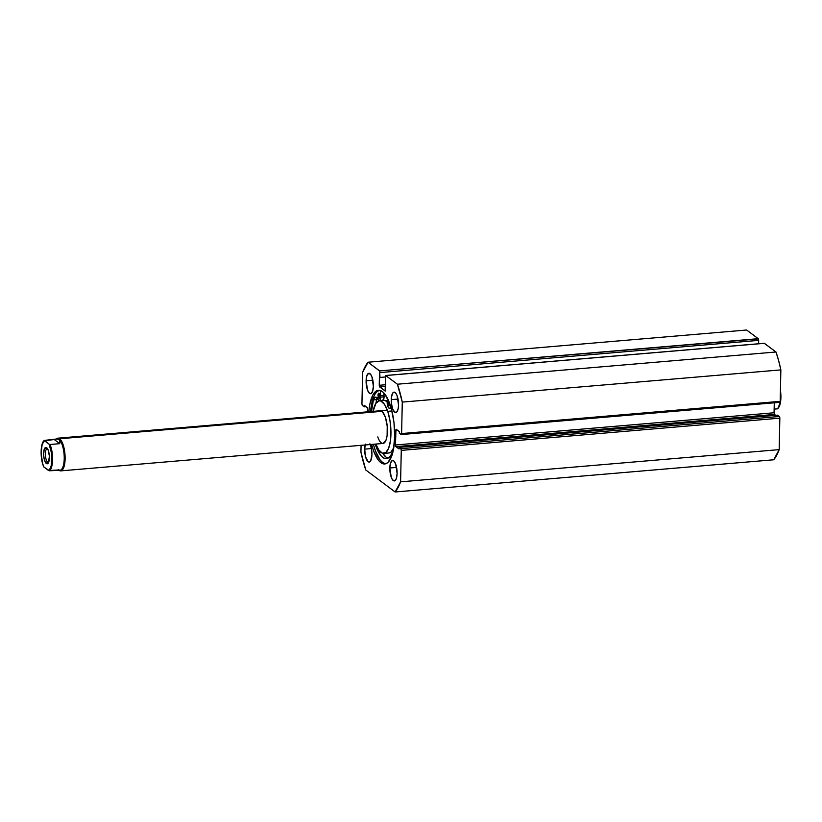 <?xml version="1.0" encoding="UTF-8"?>
<svg xmlns="http://www.w3.org/2000/svg" width="822" height="822" viewBox="0 0 822 822"><rect width="100%" height="100%" fill="white"/><g stroke="black" fill="none" stroke-linecap="round" stroke-linejoin="round"><path stroke-width="1.23" d="M394.694 436.914A37 12.772 85.1 0 1 384.737 463.968A37 12.772 85.1 0 1 371.585 444.435L373.712 451.216L378.315 460.063L380.853 462.663L383.422 463.885L385.919 463.7L388.251 462.118L392.073 455.008L393.409 449.768L394.694 436.914L393.985 422.559L391.385 408.904L389.494 402.996L384.891 394.149L382.343 391.549L379.774 390.327L377.277 390.512L374.945 392.094L372.869 395.033L369.797 404.445L368.801 411.719A37 12.772 85.1 0 1 378.469 390.245A37 12.772 85.1 0 1 394.694 436.914M373.373 444.281A37 12.772 -94.9 0 0 385.631 463.803L382.651 462.509L380.113 459.909L375.5 451.073L373.373 444.281M395.742 446.387L398.989 448.935L399.019 447.363L400.992 448.946L401.27 450.384L400.602 481.836L395.146 491.988L365.8 469.999L360.93 452.11L361.074 445.329L360.93 452.11A69.757 24.085 85.1 0 0 365.8 469.999L395.146 491.988L773.728 459.775A69.757 24.085 -94.9 0 0 779.184 449.624L773.728 459.775L395.146 491.988A69.757 24.085 85.1 0 0 400.602 481.836L401.27 450.384L779.842 418.162L779.184 449.624L400.602 481.836L779.184 449.624L779.821 417.638L779.842 418.162L401.27 450.384L400.807 448.699L399.019 447.363L777.602 415.151L779.39 416.487L400.807 448.699L779.39 416.487L777.602 415.151L399.019 447.363L398.989 448.935L395.937 446.654L774.519 414.442L775.68 415.316L774.519 414.442L395.937 446.654L395.485 444.979L395.752 446.418M366.109 380.792A10.254 3.545 85.1 0 1 368.873 373.291A10.254 3.545 85.1 0 1 373.363 386.227L371.924 376.825L370.65 374.37L368.544 373.363L366.838 375.777L366.109 380.792L367.547 390.193L369.53 393.368L370.938 393.656L372.643 391.251L373.363 386.227A10.254 3.545 85.1 0 1 370.609 393.728A10.254 3.545 85.1 0 1 366.109 380.792L372.859 380.216L366.109 380.792M391.272 399.636A10.254 3.545 85.1 0 1 394.026 392.135A10.254 3.545 85.1 0 1 398.526 405.071L397.088 395.67L395.814 393.224L393.697 392.207L392.474 393.461L391.375 397.766L391.467 403.623L392.711 409.048L394.694 412.212L396.738 412.069L398.177 408.637L398.526 405.071A10.254 3.545 85.1 0 1 395.772 412.582A10.254 3.545 85.1 0 1 391.272 399.636L398.012 399.06L391.272 399.636M365.4 444.116L364.68 449.141L371.421 448.565L364.68 449.141A10.254 3.545 85.1 0 1 365.163 444.979M370.239 444.548A10.254 3.545 85.1 0 1 371.934 454.576L371.441 448.637L369.89 443.788M389.834 467.985A10.254 3.545 85.1 0 1 392.597 460.484A10.254 3.545 85.1 0 1 397.098 473.421L395.659 464.019L393.676 460.844L392.269 460.556L390.563 462.971L389.834 467.985L391.282 477.387L392.556 479.843L394.663 480.849L396.368 478.435L397.098 473.421A10.254 3.545 85.1 0 1 394.334 480.921A10.254 3.545 85.1 0 1 389.834 467.985L396.584 467.41L389.834 467.985M764.224 343.288L775.989 352.001L397.406 384.213L385.682 375.49L385.251 391.067L379.692 386.957L379.23 385.282L385.734 384.727L379.23 385.282L379.404 377L379.99 377.442L379.63 370.897L758.398 338.921L758.665 340.359L758.213 338.685L746.633 330.012L368.05 362.225L746.633 330.012L758.213 338.685L379.63 370.897L368.05 362.225A69.757 24.085 85.1 0 0 362.594 372.376L361.937 403.838L362.399 405.513L364.187 406.849L364.218 405.277L367.27 407.558L367.67 411.822L367.455 407.794L364.218 405.277L364.187 406.849L362.214 405.277L361.937 403.838L362.594 372.376L368.05 362.225L379.815 371.143L379.353 386.319L385.107 391.025L385.641 375.5L397.406 384.213L402.277 402.102L401.619 433.554L401.105 434.509L399.317 433.163L399.348 431.591L395.947 429.433L395.485 444.979L395.793 430.255L397.386 430.122L395.793 430.255L396.153 429.259L399.348 431.591L399.317 433.163L401.249 434.561L779.831 402.338L780.191 401.342L779.873 402.328M364.68 449.141L365.595 456.909L368.102 461.717L369.499 462.005L370.722 460.752L371.934 454.576A10.254 3.545 85.1 0 1 369.181 462.077A10.254 3.545 85.1 0 1 364.68 449.141M758.665 340.359L758.603 343.76L758.665 340.359L380.093 372.572L758.665 340.359M385.682 375.49L764.265 343.277L385.826 375.541L764.409 343.329L775.989 352.001L778.619 360.57L780.859 369.89L780.191 401.342L401.619 433.554L402.277 402.102L780.859 369.89L780.191 401.342L401.619 433.554L401.249 434.561M774.273 402.811L774.519 414.442L774.057 412.767L395.485 444.979L774.057 412.767L774.273 402.811M364.187 406.849L366.109 406.685L364.187 406.849M379.692 386.957L385.693 386.453L379.692 386.957M379.99 377.442L385.302 376.99L379.99 377.442M379.374 390.255A37 12.772 -94.9 0 0 370.588 411.575L372.921 399.05M379.076 390.358L376.743 391.95M780.859 369.89A69.757 24.085 -94.9 0 0 775.989 352.001L397.406 384.213A69.757 24.085 85.1 0 1 402.277 402.102L780.859 369.89M47.645 462.087A6.843 2.363 -94.9 0 0 48.673 462.241A6.843 2.363 85.1 0 1 48.364 462.324A6.843 2.363 85.1 0 1 47.645 462.087L48.765 461.985L47.645 462.087A6.843 2.363 85.1 0 1 45.374 454.7A6.843 2.363 85.1 0 1 47.203 448.699A6.843 2.363 85.1 0 1 47.522 448.73A6.843 2.363 -94.9 0 0 45.364 454.247A6.843 2.363 -94.9 0 0 47.645 462.087L46.34 463.505L47.645 462.087M46.669 447.733A8.21 2.836 85.1 0 1 46.905 447.928A8.21 2.836 85.1 0 1 49.33 455.378A8.21 2.836 85.1 0 1 48.19 463.135A8.21 2.836 85.1 0 1 46.34 463.505L47.471 463.742L48.447 462.735L49.392 456.21L48.262 450.271L46.104 447.466L44.183 449.428L43.628 455.028L44.337 459.662L46.34 463.505A8.21 2.836 85.1 0 1 43.607 453.446A8.21 2.836 85.1 0 1 46.669 447.733L47.121 448.165L46.669 447.733M58.968 470.307L58.968 470.307A16.409 5.672 85.1 0 1 58.609 469.999A16.409 5.672 -94.9 0 0 58.968 470.307A16.409 5.672 -94.9 0 0 65.102 458.882A16.409 5.672 -94.9 0 0 59.626 438.763A16.409 5.672 -94.9 0 0 56.338 439.01A16.409 5.672 85.1 0 1 57.91 438.177A16.409 5.672 85.1 0 1 59.626 438.763L381.932 411.339L59.626 438.763A16.409 5.672 85.1 0 1 65.092 456.487A16.409 5.672 85.1 0 1 60.694 470.883A16.409 5.672 85.1 0 1 58.968 470.307M59.338 470.318L59.996 470.256A15.731 5.435 -94.9 0 0 64.208 456.457A15.731 5.435 -94.9 0 0 58.979 439.472L59.903 441.075L59.759 443.664L50.039 444.497A15.731 5.435 85.1 0 1 52.587 459.745A15.731 5.435 85.1 0 1 49.495 470.78L43.905 467.019L42.703 463.814L41.151 453.672L42.128 444.455L44.45 440.736L49.433 444.394L44.409 440.407L57.057 438.948L58.979 439.472A15.731 5.435 -94.9 0 0 57.324 438.917A15.731 5.435 -94.9 0 0 57.088 438.948A15.731 5.435 85.1 0 1 58.979 439.472L59.626 438.763L58.979 439.472A15.731 5.435 85.1 0 1 64.229 457.351A15.731 5.435 85.1 0 1 59.369 470.205M777.489 408.832A15.731 5.435 -94.9 0 0 780.376 392.618A15.731 5.435 85.1 0 1 777.489 408.832L774.139 409.12L777.489 408.832M778.876 407.147L780.304 403.222M780.808 399.605L780.89 395.536M780.561 391.303L780.427 390.368A15.186 5.24 -94.9 0 1 778.444 407.743M57.324 438.917L59.564 440.14L59.759 443.664L50.039 444.497A15.731 5.435 -94.9 0 1 52.587 459.745A15.731 5.435 -94.9 0 1 49.495 470.78L59.287 470.307L58.341 469.701L59.287 470.307M59.215 469.948L48.56 470.513A15.186 5.24 85.1 0 0 51.878 459.642A15.186 5.24 85.1 0 0 49.114 444.219L51.539 453.333L51.283 465.252L50.419 468.108L48.56 470.513L43.905 467.019A15.186 5.24 85.1 0 1 41.141 451.597A15.186 5.24 85.1 0 1 44.45 440.736L54.273 439.544L59.759 443.664L54.273 439.544L57.057 438.948M43.761 466.865C40.103 459.138 40.216 442.986 44.347 440.438L44.409 440.407M378.038 395.084A2.6 0.894 85.1 0 1 378.737 393.183A2.6 0.894 85.1 0 1 379.877 396.451L378.654 393.204L378.397 397.468L379.261 398.341L379.877 396.451A2.6 0.894 85.1 0 1 379.178 398.362A2.6 0.894 85.1 0 1 378.038 395.084L379.743 394.94L378.038 395.084M388.642 400.633L388.025 402.513L389.268 402.41L388.025 402.513A2.6 0.894 85.1 0 1 388.559 400.674M379.291 400.807A5.066 1.747 85.1 0 1 378.099 399.595L375.541 397.16L373.835 398.793L373.414 399.944L376.743 399.667L373.414 399.944L371.523 411.493A34.185 11.806 85.1 0 1 373.414 399.944A10.121 3.494 85.1 0 1 375.531 397.16A10.121 3.494 85.1 0 1 378.099 399.595L378.963 400.704L379.826 400.591L380.75 397.098A5.066 1.747 85.1 0 0 380.699 395.608L380.247 390.45L380.699 395.608L384.018 395.32L380.699 395.608A5.066 1.747 85.1 0 1 380.75 397.098L384.069 396.821A5.066 1.747 -94.9 0 0 384.018 395.32L383.812 392.875L384.018 395.32A5.066 1.747 85.1 0 1 384.069 396.821L380.75 397.098A5.066 1.747 85.1 0 1 379.487 400.797M377.668 397.643L376.743 399.667A34.185 11.806 -94.9 0 0 375.849 403.417L376.743 399.667A10.121 3.494 -94.9 0 1 377.298 398.238M393.594 448.771A34.185 11.806 85.1 0 1 386.34 458.655A34.185 11.806 85.1 0 1 375.202 444.127L380.432 455.08L382.775 457.464L385.148 458.584L387.45 458.409L389.607 456.919L391.519 454.196L393.594 448.781M386.104 457.176L382.713 453.302A34.185 11.806 -94.9 0 0 387.974 458.173M391.57 408.719L389.125 408.215L388.118 407.085L387.193 403.263L387.552 398.506L387.265 400.489A5.066 1.747 85.1 0 0 387.604 405.698A5.066 1.747 85.1 0 0 389.371 408.246L390.758 408.123M391.251 408.431A10.121 3.494 85.1 0 0 390.121 408.02L390.121 408.02A10.121 3.494 85.1 0 0 389.618 408.164A5.066 1.747 85.1 0 1 389.371 408.246M382.805 400.509A5.066 1.747 -94.9 0 0 384.069 396.821L382.733 400.53M389.864 404.003A2.6 0.894 85.1 0 1 389.166 405.791A2.6 0.894 85.1 0 1 388.025 402.513L388.898 405.698L389.864 403.89M380.206 410.753A16.409 5.672 85.1 0 1 385.415 417.299L382.343 411.678L380.072 410.774M379.363 400.807A26.396 9.114 85.1 0 0 373.096 411.36L375.88 403.366L379.148 400.828L380.956 401.064L384.573 404.475L387.737 411.339A26.396 9.114 85.1 0 1 390.697 438.537A26.396 9.114 85.1 0 1 383.843 453.405A26.396 9.114 85.1 0 1 375.88 444.065L378.634 449.737L382.251 453.148L385.775 452.603L388.662 448.175L390.471 440.53L390.933 430.851L389.977 420.597L387.737 411.339L391.919 410.979L387.737 411.339A26.396 9.114 85.1 0 0 379.363 400.807L384.48 400.365A26.396 9.114 -94.9 0 1 387.183 401.259M383.843 453.405L388.96 452.973A26.396 9.114 -94.9 0 0 393.769 447.764M387.902 401.855L384.264 400.396M389.176 452.943L390.892 452.172L393.779 447.733M380.863 442.534L382.004 443.305M383.134 443.448L385.991 440.202L387.121 435.455L387.213 426.228L385.415 417.299A16.409 5.672 85.1 0 1 387.254 434.211A16.409 5.672 85.1 0 1 382.99 443.459A16.409 5.672 85.1 0 1 377.781 436.914M57.91 438.177L387.326 410.147M780.427 390.162L780.623 401.722L777.694 408.77M60.694 470.883L382.99 443.459"/></g></svg>
